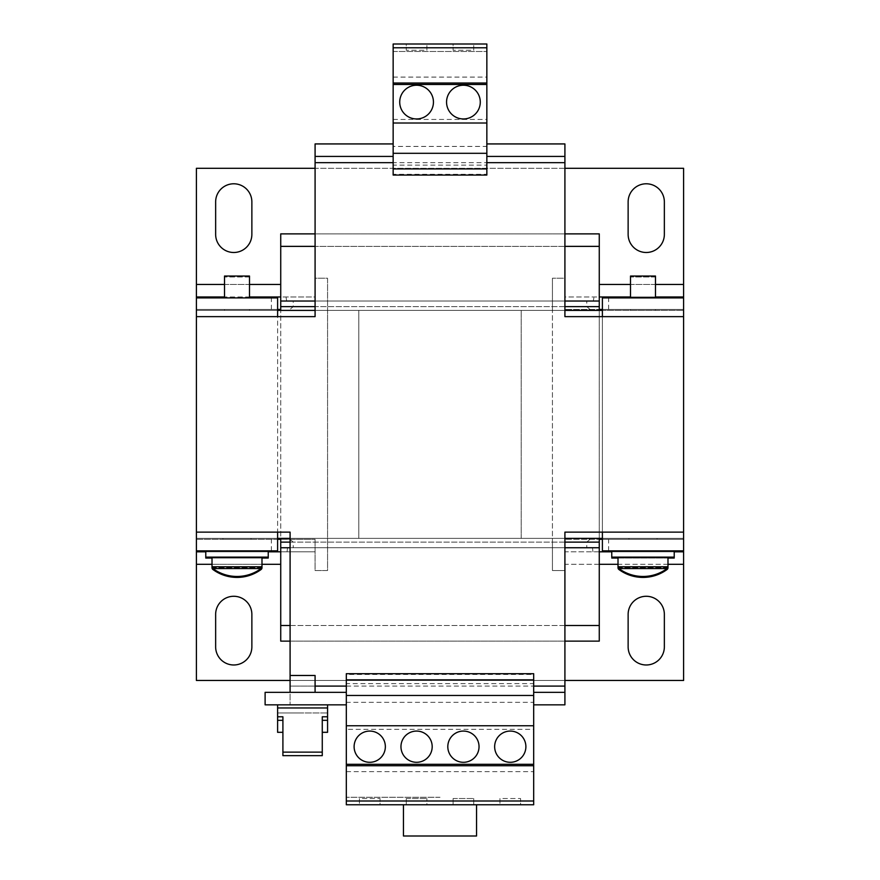 <?xml version="1.0" encoding="UTF-8"?>
<svg xmlns="http://www.w3.org/2000/svg" width="880" height="880" viewBox="0 0 880 880"><rect width="100%" height="100%" fill="white"/><g stroke="black" fill="none" stroke-linecap="round" stroke-linejoin="round"><path stroke-width="0.66" stroke-dasharray="4.4 3.3" d="M463.419 118.954A16.863 16.863 0 0 0 480.282 102.091A16.863 16.863 0 0 0 463.419 85.228A16.863 16.863 0 0 0 446.556 102.091A16.863 16.863 0 0 0 463.419 118.954M416.581 118.954A16.863 16.863 0 0 0 433.444 102.091A16.863 16.863 0 0 0 416.581 85.228A16.863 16.863 0 0 0 399.718 102.091A16.863 16.863 0 0 0 416.581 118.954M416.581 731.071A15.62 15.62 0 0 0 400.961 746.68A15.62 15.62 0 0 0 416.581 762.3A15.62 15.62 0 0 0 432.19 746.68A15.62 15.62 0 0 0 416.581 731.071M369.732 731.071A15.62 15.62 0 0 0 354.112 746.68A15.62 15.62 0 0 0 369.732 762.3A15.62 15.62 0 0 0 385.352 746.68A15.62 15.62 0 0 0 369.732 731.071M463.419 731.071A15.62 15.62 0 0 0 447.81 746.68A15.62 15.62 0 0 0 463.419 762.3A15.62 15.62 0 0 0 479.039 746.68A15.62 15.62 0 0 0 463.419 731.071M510.268 731.071A15.62 15.62 0 0 0 494.648 746.68A15.62 15.62 0 0 0 510.268 762.3A15.62 15.62 0 0 0 525.888 746.68A15.62 15.62 0 0 0 510.268 731.071M327.569 732.314L322.267 732.314M327.569 712.954L327.569 720.324L327.569 712.954L277.607 712.954L302.588 712.954L277.607 712.954L277.607 707.96L327.569 707.96L277.607 707.96L327.569 707.96L327.569 712.954L277.607 712.954L277.607 720.324L277.607 712.954M277.607 704.836L327.569 704.836L277.607 704.836M346.313 704.836L290.092 704.836L290.092 686.092L290.092 704.836L290.092 692.34L346.313 692.34L346.313 704.836L346.313 702.328L533.687 702.328L533.687 704.836L564.916 704.836L564.916 686.092L290.092 686.092L290.092 675.477L315.084 675.477M208.153 550.869L268.235 550.869L208.153 550.869M602.393 539.308L683.595 539.308L683.595 680.471L196.405 680.471L196.405 539.308L196.405 551.804L223.388 551.804L205.777 551.804L205.777 557.117L268.235 557.117L268.235 551.804L250.613 551.804L315.084 551.804L315.084 539.308L315.084 570.548L327.569 570.548L327.569 310.398L552.431 310.398L552.431 538.373L683.595 538.373L602.393 538.373L683.595 538.373L683.595 550.869L683.595 297.902L602.393 297.902L602.393 310.398L602.393 297.902M212.938 568.568L261.074 568.568M261.987 557.117L212.014 557.117L261.987 557.117M224.51 297.902L249.491 297.902L224.51 297.902M630.509 297.902L655.49 297.902L630.509 297.902M614.152 550.869L674.223 550.869L614.152 550.869M611.765 557.117L674.223 557.117L674.223 551.804L611.765 551.804L674.223 551.804L611.765 551.804L611.765 558.052L674.223 558.052M667.986 557.117L618.013 557.117L667.986 557.117M618.926 568.568L667.062 568.568M212.938 569.514L214.258 569.514M259.743 569.514L261.074 569.514M212.014 558.052L261.987 558.052L212.014 558.052L261.987 558.052L261.987 566.764L212.014 566.764M205.777 558.052L268.235 558.052M205.777 551.804L268.235 551.804L205.777 551.804M223.388 551.804L250.613 551.804M249.986 538.373L222.948 538.373L249.986 538.373M249.986 539.308L222.948 539.308L249.986 539.308M249.491 276.98L224.51 276.98L249.491 276.98L249.491 296.967L224.51 296.967M618.926 569.514L620.257 569.514M665.742 569.514L667.062 569.514M667.986 558.052L618.013 558.052L618.013 566.764L667.986 566.764L667.986 558.052L618.013 558.052L667.986 558.052M655.974 538.373L628.947 538.373L655.974 538.373M655.974 539.308L628.947 539.308L655.974 539.308M655.49 276.98L630.509 276.98L630.509 296.967L655.49 296.967L630.509 296.967L655.49 296.967L655.49 276.98L630.509 276.98M249.491 309.452L224.51 309.452L249.491 309.452L249.491 310.398L224.51 310.398L249.491 310.398M224.51 309.452L224.51 310.398M655.49 309.452L630.509 309.452L655.49 309.452L655.49 310.398L630.509 310.398L655.49 310.398M630.509 309.452L630.509 310.398M426.888 804.771L440 804.771L426.888 804.771L426.888 798.523L426.888 804.771M520.575 804.771L499.961 804.771L520.575 804.771L520.575 798.523L520.575 804.771M473.726 804.771L476.542 804.771L473.726 804.771L473.726 798.523L473.726 804.771M346.313 771.661L533.687 771.661L533.687 804.771L346.313 804.771L346.313 702.328M315.084 686.092L290.092 686.092L290.092 532.125L277.607 532.125L277.607 538.373L196.405 538.373L358.798 538.373L358.798 310.398L280.731 310.398L358.798 310.398L358.798 538.373L358.798 310.398L280.731 310.398L358.798 310.398L358.798 538.373L280.731 538.373L358.798 538.373L280.731 538.373L280.731 310.398L280.731 538.373L277.607 538.373L277.607 310.398L280.731 310.398L280.731 233.882L599.269 233.882L599.269 246.367L280.731 246.367M315.084 143.935L393.151 143.935L393.151 156.431L315.084 156.431L315.084 143.935L315.084 316.635L196.405 316.635L196.405 310.398L280.731 310.398L277.607 310.398L277.607 297.902L196.405 297.902L196.405 310.398L196.405 297.902L196.405 309.452L280.731 309.452M277.607 309.452L196.405 309.452L196.405 168.3L683.595 168.3L683.595 309.452L564.916 309.452L599.269 309.452L599.269 310.398L280.731 310.398L599.269 310.398L521.202 310.398L599.269 310.398L599.269 538.373L599.269 310.398L521.202 310.398L521.202 538.373L599.269 538.373L521.202 538.373L599.269 538.373L521.202 538.373L521.202 310.398L521.202 538.373L521.202 310.398L683.595 310.398L683.595 316.635L602.393 316.635L602.393 310.398L683.595 310.398L602.393 310.398L602.393 550.869L683.595 550.869L683.595 539.308L564.916 539.308L599.269 539.308L599.269 538.373L602.393 538.373L602.393 532.125L683.595 532.125L683.595 316.635M346.313 692.34L346.313 683.639L533.687 683.639L533.687 674.465L346.313 674.465L346.313 673.706M564.916 704.836L564.916 692.34L533.687 692.34L533.687 683.639M393.151 156.431L393.151 165.132L486.849 165.132L486.849 156.431L564.916 156.431L564.916 143.935L564.916 316.635L602.393 316.635M290.092 704.836L265.111 704.836L265.111 692.34L290.092 692.34M393.151 143.935L393.151 146.443L486.849 146.443L486.849 143.935L564.916 143.935M196.405 316.635L196.405 532.125L277.607 532.125M564.916 686.092L564.916 532.125L602.393 532.125M486.849 143.935L486.849 156.431M533.687 692.34L533.687 704.836M280.731 625.504L280.731 641.124L599.269 641.124L599.269 625.504L280.731 625.504L280.731 539.308L315.084 539.308L196.405 539.308L196.405 550.869L196.405 538.373L196.405 550.869L277.607 550.869L277.607 538.373L277.607 550.869M277.607 297.902L277.607 538.373L196.405 538.373L196.405 532.125M277.607 310.398L196.405 310.398L277.607 310.398L277.607 316.635M602.393 309.452L683.595 309.452L683.595 297.902L683.595 538.373L683.595 310.398L552.431 310.398L552.431 278.223L552.431 570.548L564.916 570.548L564.916 551.804L599.269 551.804L599.269 539.308M683.595 532.125L683.595 310.398M602.393 550.869L602.393 538.373L683.595 538.373M599.269 564.3L564.916 564.3L564.916 570.548L552.431 570.548L552.431 538.373L196.405 538.373L196.405 310.398L196.405 538.373L196.405 310.398L327.569 310.398L327.569 278.223L315.084 278.223L315.084 296.967L280.731 296.967M290.092 538.373L564.916 538.373M315.084 310.398L564.916 310.398M629.387 551.804L564.916 551.804L564.916 539.308L564.916 551.804M683.595 539.308L683.595 551.804L656.612 551.804M599.269 309.452L599.269 296.967L564.916 296.967L564.916 278.223L552.431 278.223L564.916 278.223L564.916 309.452L564.916 296.967L683.595 296.967L683.595 309.452M590.062 309.452L586.784 306.647L586.784 301.026L593.34 301.026L593.989 296.967M592.966 551.804L592.471 547.745L586.784 547.745L586.784 542.124L590.062 539.308M196.405 539.308L277.607 539.308M280.731 551.804L315.084 551.804M196.405 309.452L196.405 296.967L315.084 296.967L315.084 309.452L315.084 296.967M286.011 296.967L286.66 301.026L293.216 301.026L293.216 306.647L289.938 309.452M271.359 309.452L271.359 297.902M289.938 539.308L293.216 542.124L293.216 547.745L287.529 547.745L287.034 551.804M271.359 550.869L271.359 539.308M277.607 538.373L602.393 538.373L602.393 310.398L599.269 310.398L602.393 310.398M196.405 538.373L196.405 310.398M564.916 168.3L315.084 168.3M290.092 680.471L564.916 680.471M251.867 614.394A18.117 18.117 0 0 0 233.75 596.277A18.117 18.117 0 0 0 215.644 614.394L215.644 646.866A18.117 18.117 0 0 0 233.75 664.983A18.117 18.117 0 0 0 251.867 646.866L251.867 614.394M664.356 201.905A18.117 18.117 0 0 0 646.25 183.788A18.117 18.117 0 0 0 628.133 201.905L628.133 234.377A18.117 18.117 0 0 0 646.25 252.494A18.117 18.117 0 0 0 664.356 234.377L664.356 201.905M251.867 201.905A18.117 18.117 0 0 0 233.75 183.788A18.117 18.117 0 0 0 215.644 201.905L215.644 234.377A18.117 18.117 0 0 0 233.75 252.494A18.117 18.117 0 0 0 251.867 234.377L251.867 201.905M664.356 646.866L664.356 614.394A18.117 18.117 0 0 0 646.25 596.277A18.117 18.117 0 0 0 628.133 614.394L628.133 646.866A18.117 18.117 0 0 0 646.25 664.983A18.117 18.117 0 0 0 664.356 646.866M315.084 539.308L315.084 570.548L327.569 570.548L327.569 278.223L315.084 278.223L315.084 309.452M683.595 564.3L564.916 564.3L564.916 539.308M608.641 550.869L608.641 539.308M564.916 309.452L564.916 296.967M608.641 309.452L608.641 297.902M592.471 547.745L287.529 547.745M599.269 625.504L599.269 551.804M564.916 641.124L290.092 641.124M564.916 625.504L290.092 625.504M599.269 547.745L280.731 547.745M564.916 547.745L290.092 547.745M564.916 542.124L290.092 542.124M564.916 306.647L315.084 306.647M564.916 301.026L315.084 301.026M599.269 301.026L280.731 301.026M564.916 246.367L315.084 246.367M564.916 233.882L315.084 233.882M599.269 296.967L599.269 246.367M593.34 301.026L286.66 301.026M280.731 539.308L280.731 538.373L602.393 538.373M586.784 542.124L293.216 542.124M586.784 547.745L293.216 547.745M586.784 301.026L293.216 301.026M586.784 306.647L293.216 306.647M630.509 276.045L655.49 276.045M224.51 276.045L249.491 276.045M393.151 77.099L486.849 77.099L486.849 44L393.151 44L393.151 146.443M393.151 119.449L486.849 119.449L486.849 146.443M486.849 165.132L486.849 175.065M393.151 165.132L393.151 174.306L486.849 174.306M393.151 174.306L393.151 175.065M393.151 153.307L486.849 153.307M393.151 123.013L486.849 123.013M393.151 47.773L393.151 51.491L393.151 47.773L486.849 47.773L486.849 51.491L486.849 47.773M393.151 51.491L486.849 51.491L393.151 51.491M406.274 44L426.888 44L406.274 44L406.274 50.248L406.274 44M453.112 44L473.726 44L453.112 44L453.112 50.248L453.112 44M486.849 77.099L486.849 119.449M403.458 804.771L403.458 836L476.542 836L403.458 836L403.458 804.771L406.274 804.771L403.458 804.771L403.458 836L476.542 836L476.542 804.771M380.039 804.771L359.425 804.771L380.039 804.771L380.039 798.523L380.039 804.771M533.687 800.998L533.687 797.269L533.687 800.998L346.313 800.998L346.313 797.269L346.313 800.998M440 797.269L346.313 797.269L440 797.269M533.687 771.661L533.687 729.322L346.313 729.322M346.313 683.639L346.313 674.465M533.687 695.464L346.313 695.464M533.687 725.758L346.313 725.758M533.687 729.322L533.687 702.328M533.687 674.465L533.687 673.706M322.267 755.656L322.267 716.793M282.909 716.793L282.909 755.656M282.909 732.314L277.607 732.314M453.112 798.523L473.726 798.523L453.112 798.523L453.112 804.771L453.112 798.523M499.961 798.523L499.961 804.771L499.961 798.523L520.575 798.523L499.961 798.523M359.425 798.523L359.425 804.771L359.425 798.523L380.039 798.523L359.425 798.523M406.274 798.523L426.888 798.523L406.274 798.523L406.274 804.771L406.274 798.523M473.726 50.248L473.726 44L473.726 50.248L453.112 50.248L473.726 50.248M426.888 50.248L426.888 44L426.888 50.248L406.274 50.248L426.888 50.248M261.778 567.699L212.223 567.699M667.777 567.699L618.222 567.699M315.084 162.679L564.916 162.679M655.49 284.471L630.509 284.471M599.269 284.471L683.595 284.471M224.51 284.471L249.491 284.471M280.731 284.471L196.405 284.471M212.014 564.3L261.987 564.3M280.731 564.3L196.405 564.3M667.986 564.3L618.013 564.3M618.013 567.699L667.986 567.699M212.014 567.699L261.987 567.699M222.948 538.373L222.948 539.308M657.052 538.373L657.052 539.308M628.947 538.373L628.947 539.308M251.053 538.373L251.053 539.308"/><path stroke-width="1.32" d="M463.419 118.954A16.863 16.863 0 0 0 480.282 102.091A16.863 16.863 0 0 0 463.419 85.228A16.863 16.863 0 0 0 446.556 102.091A16.863 16.863 0 0 0 463.419 118.954M416.581 118.954A16.863 16.863 0 0 0 433.444 102.091A16.863 16.863 0 0 0 416.581 85.228A16.863 16.863 0 0 0 399.718 102.091A16.863 16.863 0 0 0 416.581 118.954M416.581 731.071A15.62 15.62 0 0 0 400.961 746.68A15.62 15.62 0 0 0 416.581 762.3A15.62 15.62 0 0 0 432.19 746.68A15.62 15.62 0 0 0 416.581 731.071M369.732 731.071A15.62 15.62 0 0 0 354.112 746.68A15.62 15.62 0 0 0 369.732 762.3A15.62 15.62 0 0 0 385.352 746.68A15.62 15.62 0 0 0 369.732 731.071M463.419 731.071A15.62 15.62 0 0 0 447.81 746.68A15.62 15.62 0 0 0 463.419 762.3A15.62 15.62 0 0 0 479.039 746.68A15.62 15.62 0 0 0 463.419 731.071M510.268 731.071A15.62 15.62 0 0 0 494.648 746.68A15.62 15.62 0 0 0 510.268 762.3A15.62 15.62 0 0 0 525.888 746.68A15.62 15.62 0 0 0 510.268 731.071M322.267 732.314L327.569 732.314L327.569 716.793L322.267 716.793L322.267 752.125L282.909 752.125L282.909 755.656L322.267 755.656L322.267 752.125M327.569 704.836L327.569 707.96L277.607 707.96L277.607 716.793L282.909 716.793L282.909 752.125M277.607 704.836L277.607 707.96M290.092 692.34L290.092 675.477L315.084 675.477L315.084 692.34M268.235 550.869L268.235 557.117L205.777 557.117L205.777 558.052L212.014 558.052L212.014 567.699A2.244 2.244 0 0 0 212.938 569.514A40.601 40.601 0 0 0 261.074 569.514L259.743 569.514M237.006 568.568L212.938 568.568A40.601 40.601 0 0 0 261.074 568.568L237.006 568.568M212.014 557.117L212.014 566.764A2.244 2.244 0 0 0 212.938 568.568M261.987 557.117L261.987 566.764A2.244 2.244 0 0 1 261.074 568.568M249.491 297.902L249.491 276.045L224.51 276.045L224.51 297.902M655.49 297.902L655.49 276.045L630.509 276.045L630.509 297.902M674.223 550.869L674.223 557.117L611.765 557.117L611.765 550.869M618.013 557.117L618.013 566.764A2.244 2.244 0 0 0 618.926 568.568A40.601 40.601 0 0 0 667.062 568.568L618.926 568.568M667.986 557.117L667.986 566.764A2.244 2.244 0 0 1 667.062 568.568M214.258 569.514L212.938 569.514M212.014 566.764L261.987 566.764L261.987 567.699A2.244 2.244 0 0 1 261.074 569.514M224.51 276.98L224.51 296.967L196.405 296.967L196.405 284.471L224.51 284.471M620.257 569.514L618.926 569.514A40.601 40.601 0 0 0 667.062 569.514L665.742 569.514M667.062 569.514A2.244 2.244 0 0 0 667.986 567.699L667.986 566.764L618.013 566.764L618.013 567.699A2.244 2.244 0 0 0 618.926 569.514M674.223 557.117L674.223 558.052L667.986 558.052M533.687 765.732L533.687 804.771L346.313 804.771L346.313 764.302L533.687 764.302L533.687 765.732L346.313 765.732M533.687 704.836L564.916 704.836L564.916 532.125L602.393 532.125L602.393 550.869L683.595 550.869L683.595 564.3L667.986 564.3M683.595 550.869L683.595 316.635L564.916 316.635L564.916 156.431L486.849 156.431M393.151 143.935L315.084 143.935L315.084 316.635L277.607 316.635L277.607 297.902L196.405 297.902L196.405 296.967M196.405 297.902L196.405 532.125L290.092 532.125L290.092 675.477M346.313 692.34L265.111 692.34L265.111 704.836L346.313 704.836M315.084 156.431L393.151 156.431M486.849 143.935L564.916 143.935L564.916 156.431M564.916 692.34L533.687 692.34M277.607 532.125L277.607 550.869L196.405 550.869L196.405 532.125M602.393 316.635L602.393 297.902L683.595 297.902L683.595 316.635M277.607 538.373L290.092 538.373M564.916 538.373L602.393 538.373M277.607 310.398L315.084 310.398M564.916 310.398L602.393 310.398M599.269 539.308L602.393 539.308M599.269 551.804L611.765 551.804M674.223 551.804L683.595 551.804M602.393 309.452L599.269 309.452M630.509 296.967L599.269 296.967M564.916 168.3L683.595 168.3L683.595 296.967L655.49 296.967M277.607 539.308L280.731 539.308M268.235 551.804L280.731 551.804M290.092 680.471L196.405 680.471L196.405 551.804L205.777 551.804M280.731 309.452L277.607 309.452M280.731 296.967L249.491 296.967M271.359 297.902L271.359 296.967M271.359 551.804L271.359 550.869M628.133 234.377L628.133 201.905A18.117 18.117 0 0 1 646.25 183.788A18.117 18.117 0 0 1 664.356 201.905L664.356 234.377A18.117 18.117 0 0 1 646.25 252.494A18.117 18.117 0 0 1 628.133 234.377M215.644 234.377L215.644 201.905A18.117 18.117 0 0 1 233.75 183.788A18.117 18.117 0 0 1 251.867 201.905L251.867 234.377A18.117 18.117 0 0 1 233.75 252.494A18.117 18.117 0 0 1 215.644 234.377M315.084 168.3L196.405 168.3L196.405 284.471M215.644 646.866L215.644 614.394A18.117 18.117 0 0 1 233.75 596.277A18.117 18.117 0 0 1 251.867 614.394L251.867 646.866A18.117 18.117 0 0 1 233.75 664.983A18.117 18.117 0 0 1 215.644 646.866M664.356 614.394A18.117 18.117 0 0 0 646.25 596.277A18.117 18.117 0 0 0 628.133 614.394L628.133 646.866A18.117 18.117 0 0 0 646.25 664.983A18.117 18.117 0 0 0 664.356 646.866L664.356 614.394M564.916 680.471L683.595 680.471L683.595 564.3M608.641 551.804L608.641 550.869M196.405 550.869L196.405 551.804M608.641 297.902L608.641 296.967M683.595 297.902L683.595 296.967M618.013 558.052L611.765 558.052M268.235 557.117L268.235 558.052L261.987 558.052M599.269 538.373L599.269 641.124L564.916 641.124M290.092 641.124L280.731 641.124L280.731 625.504L290.092 625.504M599.269 625.504L564.916 625.504M290.092 547.745L280.731 547.745L280.731 625.504M599.269 547.745L564.916 547.745M290.092 542.124L280.731 542.124L280.731 547.745M599.269 542.124L564.916 542.124M280.731 538.373L280.731 542.124M315.084 306.647L280.731 306.647L280.731 310.398M564.916 233.882L599.269 233.882L599.269 310.398M599.269 306.647L564.916 306.647M315.084 301.026L280.731 301.026L280.731 306.647M599.269 301.026L564.916 301.026M315.084 246.367L280.731 246.367L280.731 301.026M599.269 246.367L564.916 246.367M315.084 233.882L280.731 233.882L280.731 246.367M486.849 168.916L393.151 168.916L393.151 175.065L486.849 175.065L486.849 44L393.151 44L393.151 47.773L486.849 47.773M393.151 168.916L393.151 153.307L486.849 153.307M393.151 153.307L393.151 123.013L486.849 123.013M393.151 123.013L393.151 84.469L486.849 84.469M393.151 84.469L393.151 83.039L486.849 83.039M393.151 83.039L393.151 47.773M476.542 804.771L476.542 836L403.458 836L403.458 804.771M533.687 800.998L346.313 800.998M346.313 679.844L533.687 679.844L533.687 673.706L346.313 673.706L346.313 764.302M533.687 679.844L533.687 695.464L346.313 695.464M533.687 695.464L533.687 725.758L346.313 725.758M533.687 725.758L533.687 764.302M327.569 707.96L327.569 716.793M322.267 720.324L327.569 720.324M282.909 732.314L277.607 732.314L277.607 720.324L282.909 720.324M277.607 720.324L277.607 716.793M346.313 686.092L315.084 686.092M564.916 686.092L533.687 686.092M683.595 532.125L602.393 532.125M486.849 162.679L564.916 162.679M315.084 162.679L393.151 162.679M196.405 316.635L277.607 316.635M683.595 284.471L655.49 284.471M630.509 284.471L599.269 284.471M249.491 284.471L280.731 284.471M196.405 564.3L212.014 564.3M261.987 564.3L280.731 564.3M618.013 564.3L599.269 564.3M205.777 550.869L205.777 557.117"/></g></svg>
